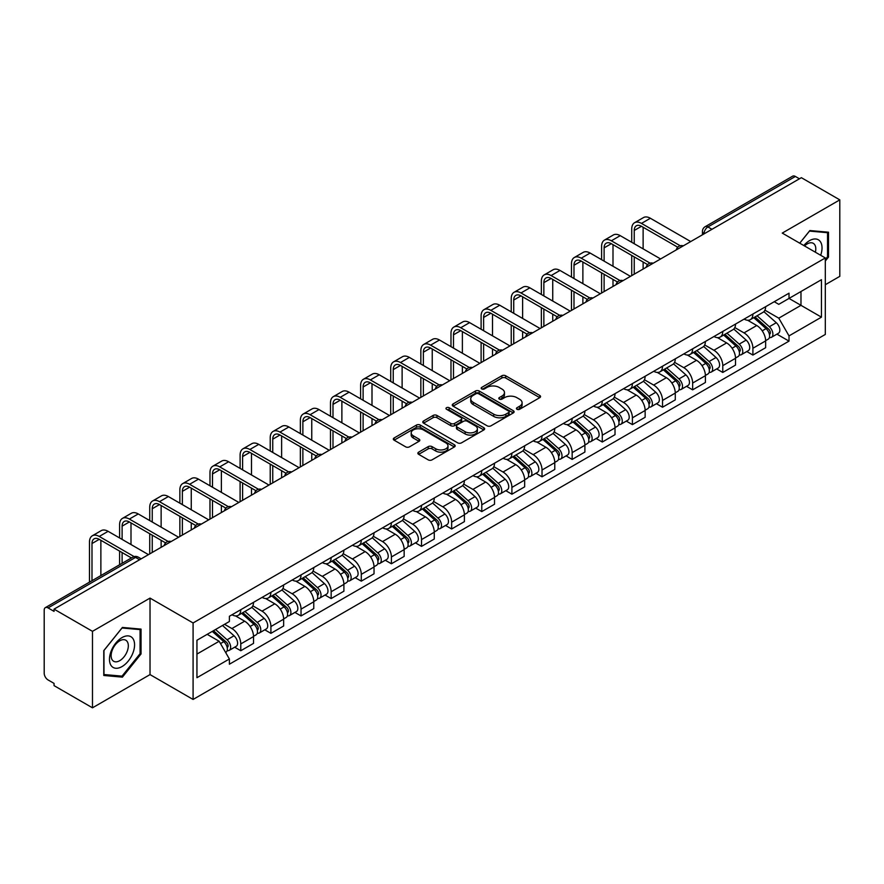 <?xml version="1.0" encoding="UTF-8"?>
<svg xmlns="http://www.w3.org/2000/svg" width="884" height="884" viewBox="0 0 884 884"><rect width="100%" height="100%" fill="white"/><g stroke="black" fill="none" stroke-linecap="round" stroke-linejoin="round"><path stroke-width="1.33" d="M516.974 409.281A1.878 1.083 0 0 0 519.637 409.281L539.77 397.645A2.685 1.547 0 0 0 540.555 396.551A2.685 1.547 0 0 0 539.77 395.457L505.659 375.766A2.685 1.547 0 0 0 501.858 375.766L481.725 387.391A1.878 1.083 0 0 0 481.172 388.153A1.878 1.083 0 0 0 481.725 388.927A1.878 1.083 0 0 0 484.377 388.927L486.985 387.413A8.575 4.95 0 0 1 499.117 387.413L501.957 389.059A8.575 4.95 0 0 1 504.466 392.562A8.575 4.95 0 0 1 501.957 396.065L499.349 397.568A1.878 1.083 0 0 0 498.797 398.33A1.878 1.083 0 0 0 499.349 399.104A1.878 1.083 0 0 0 502.002 399.104L504.609 397.601A8.575 4.95 0 0 1 516.742 397.601L519.582 399.236A8.575 4.95 0 0 1 522.101 402.739A8.575 4.95 0 0 1 519.582 406.242L516.974 407.745A1.878 1.083 0 0 0 516.433 408.507A1.878 1.083 0 0 0 516.974 409.281L516.974 407.745M418.651 452.144A2.685 1.547 0 0 0 417.867 453.238A2.685 1.547 0 0 0 418.651 454.332L428.221 459.868A2.685 1.547 0 0 0 432.011 459.868L454.387 446.95A2.685 1.547 0 0 0 455.172 445.856A2.685 1.547 0 0 0 454.387 444.762L420.265 425.06A2.685 1.547 0 0 0 416.474 425.06L394.109 437.978A2.685 1.547 0 0 0 393.325 439.072A2.685 1.547 0 0 0 394.109 440.166L405.668 446.84A2.685 1.547 0 0 0 409.458 446.84L419.027 441.315A2.685 1.547 0 0 0 419.812 440.221A2.685 1.547 0 0 0 419.027 439.127L413.292 435.812A7.171 4.144 0 0 1 411.193 432.884A7.171 4.144 0 0 1 415.624 429.06A7.171 4.144 0 0 1 423.436 429.956L445.901 442.928A7.171 4.144 0 0 1 448 445.856A7.171 4.144 0 0 1 443.569 449.68A7.171 4.144 0 0 1 435.757 448.785L432.011 446.619A2.685 1.547 0 0 0 428.221 446.619L418.651 452.144L418.651 454.332M193.088 622.966L150.026 598.103L92.477 631.331L54.046 609.142L801.368 177.684L839.8 199.872L782.252 233.089L825.313 257.951L193.088 622.966L193.088 699.454L825.313 334.439L825.313 257.951M487.172 425.834A2.685 1.547 0 0 0 490.963 425.834L513.328 412.916A2.685 1.547 0 0 0 514.112 411.822A2.685 1.547 0 0 0 513.328 410.728L479.216 391.026A2.685 1.547 0 0 0 475.426 391.026L453.05 403.944A2.685 1.547 0 0 0 452.265 405.038A2.685 1.547 0 0 0 453.05 406.132L487.172 425.834M447.271 409.679A1.878 1.083 0 0 1 449.171 409.944L449.171 407.723L483.857 427.745A2.685 1.547 0 0 1 484.642 428.839A2.685 1.547 0 0 1 483.857 429.933L461.492 442.851A2.685 1.547 0 0 1 457.702 442.851L423.58 423.149L433.149 417.668L433.149 415.436L423.58 420.961A2.685 1.547 0 0 0 422.795 422.055A2.685 1.547 0 0 0 423.58 423.149L423.58 420.961M433.149 417.668A2.685 1.547 0 0 1 436.939 417.668L436.939 415.436A2.685 1.547 0 0 0 433.149 415.436M436.939 415.436L450.785 423.425A2.685 1.547 0 0 0 454.575 423.425L460.918 419.756A2.685 1.547 0 0 0 461.702 418.662A2.685 1.547 0 0 0 460.918 417.568L446.519 409.248A1.878 1.083 0 0 1 445.967 408.485A1.878 1.083 0 0 1 447.127 407.48A1.878 1.083 0 0 1 449.171 407.723M92.477 631.331L92.477 707.819L54.046 685.63L54.046 683.398L48.068 679.94A5.459 3.149 -120 0 1 44.2 673.254L44.2 610.148A5.459 3.149 -120 0 1 45.327 607.651L132.81 557.141A5.459 3.149 60 0 1 135.539 557.417L48.068 607.916A5.459 3.149 -120 0 0 45.327 607.651M825.313 284.714L839.8 276.349L839.8 199.872M92.477 707.819L150.026 674.591L193.088 699.454M54.046 609.142L54.046 611.374L48.068 607.916M711.963 229.299L707.907 226.956A5.459 3.149 60 0 0 705.178 226.691L792.65 176.181A5.459 3.149 60 0 1 795.39 176.457L707.907 226.956A5.459 3.149 120 0 0 704.051 233.652L704.051 233.873M799.445 178.8L795.39 176.457M752.903 314.03A12.564 7.249 60 0 1 750.295 319.677L763.047 312.317A12.564 7.249 -120 0 0 765.643 306.671M734.814 327.566L744.019 332.881A12.564 7.249 60 0 1 752.903 348.263L765.643 340.904A12.564 7.249 -120 0 0 756.759 325.522L747.643 320.251M765.643 340.904L765.643 347.699L752.903 355.059L746.792 351.534M750.295 319.677A12.564 7.249 60 0 1 744.118 319.102M752.903 348.263L752.903 355.059M722.78 331.423A12.564 7.249 60 0 1 720.173 337.069L732.924 329.71A12.564 7.249 -120 0 0 735.521 324.063M716.67 368.926L722.78 372.451L735.521 365.092L735.521 358.296A12.564 7.249 -120 0 0 726.637 342.915L717.521 337.644M720.173 337.069A12.564 7.249 60 0 1 713.996 336.495M704.692 344.959L713.896 350.263A12.564 7.249 60 0 1 722.78 365.656L722.78 372.451M692.647 348.815A12.564 7.249 60 0 1 690.05 354.462L702.791 347.103A12.564 7.249 -120 0 0 705.399 341.456M686.536 386.319L692.647 389.844L705.399 382.485L705.399 375.689A12.564 7.249 -120 0 0 696.515 360.307L687.387 355.036M690.05 354.462A12.564 7.249 60 0 1 683.862 353.887M674.569 362.341L683.774 367.656A12.564 7.249 60 0 1 692.647 383.048L692.647 389.844M662.525 366.208A12.564 7.249 60 0 1 659.928 371.855L672.669 364.495A12.564 7.249 -120 0 0 675.277 358.849M656.414 403.712L662.525 407.237L675.277 399.877L675.277 393.082A12.564 7.249 -120 0 0 666.392 377.7L657.265 372.429M659.928 371.855A12.564 7.249 60 0 1 653.74 371.28M644.436 379.733L653.641 385.048A12.564 7.249 60 0 1 662.525 400.441L662.525 407.237M632.403 383.601A12.564 7.249 60 0 1 629.806 389.247L642.546 381.888A12.564 7.249 -120 0 0 645.143 376.241M626.292 421.104L632.403 424.629L645.143 417.27L645.143 410.474A12.564 7.249 -120 0 0 636.27 395.082L627.143 389.822M629.806 389.247A12.564 7.249 60 0 1 623.618 388.673M614.314 397.126L623.518 402.441A12.564 7.249 60 0 1 632.403 417.834L632.403 424.629M602.28 400.993A12.564 7.249 60 0 1 599.672 406.64L612.424 399.281A12.564 7.249 -120 0 0 615.021 393.634M596.17 438.497L602.28 442.022L615.021 434.663L615.021 427.867A12.564 7.249 -120 0 0 606.137 412.474L597.02 407.215M599.672 406.64A12.564 7.249 60 0 1 593.495 406.065M584.191 414.519L593.396 419.834A12.564 7.249 60 0 1 602.28 435.226L602.28 442.022M572.158 418.386A12.564 7.249 60 0 1 569.55 424.022L582.302 416.673A12.564 7.249 -120 0 0 584.899 411.027M566.047 455.89L572.158 459.415L584.899 452.055L584.899 445.26A12.564 7.249 -120 0 0 576.014 429.867L566.898 424.607M569.55 424.022A12.564 7.249 60 0 1 563.373 423.458M554.069 431.911L563.274 437.226A12.564 7.249 60 0 1 572.158 452.619L572.158 459.415M542.025 435.779A12.564 7.249 60 0 1 539.428 441.414L552.168 434.066A12.564 7.249 -120 0 0 554.776 428.42M535.914 473.283L542.025 476.808L554.776 469.448L554.776 462.652A12.564 7.249 -120 0 0 545.892 447.26L536.765 442M539.428 441.414A12.564 7.249 60 0 1 533.24 440.851M523.947 449.304L533.151 454.619A12.564 7.249 60 0 1 542.025 470.012L542.025 476.808M511.902 453.172A12.564 7.249 60 0 1 509.306 458.807L522.046 451.459A12.564 7.249 -120 0 0 524.654 445.812M505.792 490.675L511.902 494.2L524.654 486.841L524.654 480.045A12.564 7.249 -120 0 0 515.77 464.652L506.642 459.393M509.306 458.807A12.564 7.249 60 0 1 503.118 458.243M493.813 466.697L503.018 472.012A12.564 7.249 60 0 1 511.902 487.404L511.902 494.2M481.78 470.564A12.564 7.249 60 0 1 479.183 476.2L491.924 468.84A12.564 7.249 -120 0 0 494.521 463.205M475.669 508.068L481.78 511.593L494.521 504.234L494.521 497.438A12.564 7.249 -120 0 0 485.647 482.045L476.52 476.785M479.183 476.2A12.564 7.249 60 0 1 472.995 475.636M463.691 484.089L472.896 489.404A12.564 7.249 60 0 1 481.78 504.797L481.78 511.593M451.658 487.957A12.564 7.249 60 0 1 449.05 493.592L461.802 486.233A12.564 7.249 -120 0 0 464.398 480.598M445.547 525.461L451.658 528.986L464.398 521.626L464.398 514.831A12.564 7.249 -120 0 0 455.514 499.438L446.398 494.178M449.05 493.592A12.564 7.249 60 0 1 442.873 493.029M433.569 501.482L442.773 506.797A12.564 7.249 60 0 1 451.658 522.19L451.658 528.986M421.535 505.35A12.564 7.249 60 0 1 418.928 510.985L431.679 503.626A12.564 7.249 -120 0 0 434.276 497.99M415.425 542.853L421.535 546.378L434.276 539.019L434.276 532.223A12.564 7.249 -120 0 0 425.392 516.831L416.276 511.571M418.928 510.985A12.564 7.249 60 0 1 412.74 510.422M403.447 518.875L412.651 524.19A12.564 7.249 60 0 1 421.535 539.583L421.535 546.378M391.402 522.742A12.564 7.249 60 0 1 388.805 528.378L401.546 521.019A12.564 7.249 -120 0 0 404.154 515.383M385.291 560.246L391.402 563.771L404.154 556.412L404.154 549.616A12.564 7.249 -120 0 0 395.27 534.223L386.142 528.963M388.805 528.378A12.564 7.249 60 0 1 382.617 527.814M373.313 536.268L382.518 541.583A12.564 7.249 60 0 1 391.402 556.964L391.402 563.771M361.28 540.135A12.564 7.249 60 0 1 358.683 545.771L371.424 538.411A12.564 7.249 -120 0 0 374.02 532.776M355.169 577.639L361.28 581.164L374.031 573.804L374.031 567.009A12.564 7.249 -120 0 0 365.147 551.616L356.02 546.356M358.683 545.771A12.564 7.249 60 0 1 352.495 545.207M343.191 553.66L352.396 558.975A12.564 7.249 60 0 1 361.28 574.357L361.28 581.164M331.157 557.528A12.564 7.249 60 0 1 328.55 563.163L341.301 555.804A12.564 7.249 -120 0 0 343.898 550.168M325.047 595.031L331.157 598.556L343.898 591.197L343.898 584.39A12.564 7.249 -120 0 0 335.014 569.009L325.898 563.738M328.55 563.163A12.564 7.249 60 0 1 322.373 562.6M313.069 571.053L322.273 576.368A12.564 7.249 60 0 1 331.157 591.75L331.157 598.556M301.035 574.92A12.564 7.249 60 0 1 298.427 580.556L311.179 573.197A12.564 7.249 -120 0 0 313.776 567.561M294.924 612.424L301.035 615.949L313.776 608.59L313.776 601.783A12.564 7.249 -120 0 0 304.892 586.401L295.775 581.131M298.427 580.556A12.564 7.249 60 0 1 292.25 579.992M282.946 588.446L292.151 593.761A12.564 7.249 60 0 1 301.035 609.142L301.035 615.949M270.902 592.313A12.564 7.249 60 0 1 268.305 597.949L281.046 590.589A12.564 7.249 -120 0 0 283.654 584.954M264.791 629.817L270.913 633.342L283.654 625.982L283.654 619.176A12.564 7.249 -120 0 0 274.769 603.794L265.642 598.523M268.305 597.949A12.564 7.249 60 0 1 262.117 597.385M252.824 605.838L262.029 611.153A12.564 7.249 60 0 1 270.913 626.535L270.913 633.342M240.78 609.706A12.564 7.249 60 0 1 238.183 615.341L250.923 607.982A12.564 7.249 -120 0 0 253.531 602.347M234.669 647.199L240.78 650.734L253.531 643.375L253.531 636.568A12.564 7.249 -120 0 0 244.647 621.187L235.52 615.916M238.183 615.341A12.564 7.249 60 0 1 231.995 614.778M224.558 624.314L231.895 628.546A12.564 7.249 60 0 1 240.78 643.928L240.78 650.734M774.24 301.709L778.782 304.339L821.457 279.698L800.981 291.51L800.981 305.334L778.782 318.163L764.936 310.173M196.944 654.072L219.155 641.254L229.387 658.978L196.944 677.708L196.944 640.248L229.387 621.518L229.387 616.281L789.014 293.19L789.014 298.427L821.457 317.157L789.014 335.887L778.782 318.163M821.457 279.698L821.457 317.157M229.387 658.978L229.387 664.227L789.014 341.125L789.014 335.887M825.313 261.023L828.507 257.056L828.507 232.205L809.866 230.547L799.711 243.177M150.026 598.103L150.026 674.591M103.771 675.475L122.412 677.144L141.042 653.961L141.042 629.11L122.412 627.441L103.771 650.624L103.771 675.475M219.155 641.254L207.176 634.347M776.914 334.141L789.014 341.125M827.534 256.493L828.507 257.056M120.434 676.006L122.412 677.144M140.081 653.398L141.042 653.961M517.726 409.546L519.582 408.474A8.575 4.95 0 0 0 522.101 404.971L522.101 402.739M504.466 392.562L504.466 394.794A8.575 4.95 0 0 1 501.957 398.297L500.101 399.369M539.737 397.667L505.659 377.998A2.685 1.547 0 0 0 501.858 377.998L482.476 389.192M513.295 412.938L479.216 393.258A2.685 1.547 0 0 0 475.426 393.258L453.094 406.154M508.587 412.585A1.878 1.083 0 0 0 509.14 411.822A1.878 1.083 0 0 0 508.587 411.06L478.642 393.767A1.878 1.083 0 0 0 475.99 393.767L473.238 395.347A8.575 4.95 0 0 0 470.73 398.85A8.575 4.95 0 0 0 473.238 402.353L493.714 414.176A8.575 4.95 0 0 0 505.847 414.176L508.587 412.585L508.587 414.817A1.878 1.083 0 0 0 509.14 414.055L509.14 411.822M470.73 398.85L470.73 401.082A8.575 4.95 0 0 0 473.238 404.585L473.238 402.353M508.587 414.817L505.847 416.408A8.575 4.95 0 0 1 493.714 416.408L473.238 404.585M436.939 417.668L450.785 425.657A2.685 1.547 0 0 0 454.575 425.657L460.918 421.988A2.685 1.547 0 0 0 461.702 420.894L461.702 418.662M449.171 409.944L483.824 429.956M465.139 431.712A7.171 4.144 0 0 0 472.951 432.608A7.171 4.144 0 0 0 477.382 428.784A7.171 4.144 0 0 0 475.283 425.856L467.371 421.292A2.685 1.547 0 0 0 463.57 421.292L457.227 424.95A2.685 1.547 0 0 0 456.442 426.044A2.685 1.547 0 0 0 457.227 427.138L465.139 431.712L465.139 433.945A7.171 4.144 0 0 0 472.951 434.84A7.171 4.144 0 0 0 477.382 431.016L477.382 428.784M456.442 426.044L456.442 428.276A2.685 1.547 0 0 0 457.227 429.37L457.227 427.138M465.139 433.945L457.227 429.37M448 445.856L448 448.089A7.171 4.144 0 0 1 443.569 451.912A7.171 4.144 0 0 1 435.757 451.017L432.011 448.851A2.685 1.547 0 0 0 428.221 448.851L418.684 454.354M411.193 432.884L411.193 435.116A7.171 4.144 0 0 0 413.292 438.044L413.292 435.812M419.027 439.127L419.027 441.315L413.292 438.044M454.343 446.972L420.265 427.292A2.685 1.547 0 0 0 416.474 427.292L394.142 440.188M753.776 317.665L766.052 328.627A6.829 3.945 60 0 1 768.196 339.18L765.643 340.649M754.096 317.964L759.875 321.29M755.013 316.958L768.671 329.146A3.282 1.89 60 0 1 769.699 334.207A3.282 1.89 60 0 1 769.4 334.329M757.058 315.776L769.334 326.726A6.829 3.945 60 0 1 771.478 337.279A6.829 3.945 60 0 1 769.411 337.5M763.898 311.665L776.285 322.715A6.829 3.945 60 0 1 778.428 333.268L771.478 337.279M634.237 243.741L634.237 230.47A10.243 5.912 60 0 1 636.358 225.785A10.243 5.912 60 0 1 641.475 226.293L677.741 247.222M690.724 241.564L650.359 218.26A13.79 7.967 -120 0 0 643.464 217.586L634.579 222.713A13.79 7.967 -120 0 0 631.729 229.022L631.729 242.293M680.227 245.763L641.475 223.398A13.79 7.967 -120 0 0 634.579 222.713M631.729 255.443L631.729 275.62M634.237 274.173L634.237 256.89M643.121 269.045L643.121 262.029M643.121 248.868L643.121 227.243M723.653 335.058L735.919 346.009A6.829 3.945 60 0 1 738.063 356.572L735.521 358.042M723.974 335.345L729.753 338.683M724.891 334.351L738.549 346.539A3.282 1.89 60 0 1 739.576 351.6A3.282 1.89 60 0 1 739.278 351.721M726.935 333.169L739.212 344.119A6.829 3.945 60 0 1 741.344 354.672A6.829 3.945 60 0 1 739.289 354.893M733.775 329.058L746.162 340.108A6.829 3.945 60 0 1 748.306 350.661L741.344 354.672M693.52 352.451L705.797 363.401A6.829 3.945 60 0 1 707.94 373.965L705.399 375.435M693.852 352.738L699.631 356.075M694.758 351.733L708.427 363.932A3.282 1.89 60 0 1 709.454 368.993A3.282 1.89 60 0 1 709.156 369.114M696.802 350.561L709.079 361.512A6.829 3.945 60 0 1 711.222 372.065A6.829 3.945 60 0 1 709.167 372.286M703.653 346.451L716.029 357.501A6.829 3.945 60 0 1 718.173 368.053L711.222 372.065M820.672 255.277A17.746 10.243 120 0 0 820.352 241.641A17.746 10.243 120 0 0 803.799 245.531M815.368 252.205A12.155 7.017 120 0 0 814.639 244.592A12.155 7.017 120 0 0 813.269 243.321A12.155 7.017 120 0 0 804.528 245.951M799.755 243.199L809.479 231.089L827.534 232.702L827.534 256.78L825.313 259.542M826.341 232.017L827.534 232.702M132.887 638.546A17.746 10.243 120 0 0 115.749 643.143A17.746 10.243 120 0 0 111.152 665.597A17.746 10.243 120 0 0 128.302 661A17.746 10.243 120 0 0 132.887 638.546M127.174 641.497A12.155 7.017 120 0 0 125.815 640.226A12.155 7.017 120 0 0 114.5 645.895A12.155 7.017 120 0 0 112.29 660.005A12.155 7.017 120 0 0 113.66 661.276A12.155 7.017 120 0 0 124.964 655.596A12.155 7.017 120 0 0 127.174 641.497M122.025 676.138L103.969 674.525L103.969 650.458L122.025 627.994L140.081 629.607L140.081 653.685L122.025 676.138M138.876 628.922L140.081 629.607M604.115 261.134L604.115 247.863A10.243 5.912 60 0 1 606.236 243.177A10.243 5.912 60 0 1 611.352 243.686L647.618 264.614M660.602 258.957L620.236 235.652A13.79 7.967 -120 0 0 613.341 234.978L604.457 240.105A13.79 7.967 -120 0 0 601.606 246.415L601.606 259.686M650.105 263.156L611.352 240.791A13.79 7.967 -120 0 0 604.457 240.105M601.606 272.836L601.606 293.013M604.115 291.565L604.115 274.283M612.999 286.438L612.999 279.421M612.999 266.261L612.999 244.636M573.992 278.526L573.992 265.255A10.243 5.912 60 0 1 576.114 260.57A10.243 5.912 60 0 1 581.23 261.078L617.485 282.007M630.469 276.349L590.114 253.045A13.79 7.967 -120 0 0 583.219 252.371L574.335 257.498A13.79 7.967 -120 0 0 571.473 263.808L571.473 277.079M619.982 280.548L581.23 258.183A13.79 7.967 -120 0 0 574.335 257.498M571.473 290.228L571.473 310.406M573.992 308.958L573.992 291.676M582.876 303.831L582.876 296.814M582.876 283.654L582.876 262.029M663.398 369.844L675.674 380.794A6.829 3.945 60 0 1 677.818 391.358L675.265 392.827M663.729 370.131L669.497 373.468M664.635 369.125L678.293 381.313A3.282 1.89 60 0 1 679.321 386.385A3.282 1.89 60 0 1 679.023 386.507M666.68 367.954L678.956 378.904A6.829 3.945 60 0 1 681.1 389.457A6.829 3.945 60 0 1 679.034 389.678M673.531 363.843L685.907 374.893A6.829 3.945 60 0 1 688.05 385.446L681.1 389.457M633.275 387.236L645.552 398.187A6.829 3.945 60 0 1 647.696 408.751L645.143 410.22M633.596 387.523L639.375 390.861M634.513 386.518L648.171 398.706A3.282 1.89 60 0 1 649.199 403.778A3.282 1.89 60 0 1 648.9 403.9M636.557 385.347L648.834 396.297A6.829 3.945 60 0 1 650.978 406.85A6.829 3.945 60 0 1 648.911 407.071M643.397 381.236L655.784 392.286A6.829 3.945 60 0 1 657.928 402.839L650.978 406.85M603.153 404.629L615.43 415.579A6.829 3.945 60 0 1 617.573 426.143L615.021 427.613M603.474 404.916L609.253 408.253M604.391 403.911L618.049 416.099A3.282 1.89 60 0 1 619.076 421.171A3.282 1.89 60 0 1 618.778 421.292M606.435 402.739L618.712 413.69A6.829 3.945 60 0 1 620.855 424.243A6.829 3.945 60 0 1 618.789 424.464M613.275 398.629L625.662 409.679A6.829 3.945 60 0 1 627.806 420.231L620.855 424.243M543.859 295.919L543.859 282.648A10.243 5.912 60 0 1 545.981 277.963A10.243 5.912 60 0 1 551.108 278.471L587.363 299.4M600.346 293.742L559.992 270.438A13.79 7.967 -120 0 0 553.097 269.764L544.212 274.891A13.79 7.967 -120 0 0 541.351 281.2L541.351 294.471M589.86 297.941L551.108 275.565A13.79 7.967 -120 0 0 544.212 274.891M541.351 307.621L541.351 327.798M543.859 326.351L543.859 309.068M552.743 321.224L552.743 314.196M552.743 301.046L552.743 279.421M513.737 313.312L513.737 300.041A10.243 5.912 60 0 1 515.858 295.355A10.243 5.912 60 0 1 520.985 295.864L557.24 316.792M570.224 311.135L529.859 287.83A13.79 7.967 -120 0 0 522.963 287.145L514.09 292.284A13.79 7.967 -120 0 0 511.228 298.593L511.228 311.864M559.738 315.334L520.985 292.958A13.79 7.967 -120 0 0 514.09 292.284M511.228 325.014L511.228 345.191M513.737 343.743L513.737 326.461M522.621 338.616L522.621 331.588M522.621 318.439L522.621 296.814M483.614 330.704L483.614 317.433A10.243 5.912 60 0 1 485.736 312.748A10.243 5.912 60 0 1 490.852 313.256L527.118 334.185M540.102 328.528L499.736 305.223A13.79 7.967 -120 0 0 492.841 304.538L483.957 309.676A13.79 7.967 -120 0 0 481.106 315.986L481.106 329.257M529.604 332.727L490.852 310.35A13.79 7.967 -120 0 0 483.957 309.676M481.106 342.406L481.106 362.584M483.614 361.136L483.614 343.854M492.498 356.009L492.498 348.981M492.498 335.832L492.498 314.196M573.02 422.022L585.296 432.972A6.829 3.945 60 0 1 587.44 443.536L584.899 445.006M573.351 422.309L579.13 425.646M574.269 421.303L587.926 433.492A3.282 1.89 60 0 1 588.954 438.563A3.282 1.89 60 0 1 588.656 438.685M576.313 420.132L588.578 431.083A6.829 3.945 60 0 1 590.722 441.635A6.829 3.945 60 0 1 588.667 441.856M583.153 416.021L595.54 427.071A6.829 3.945 60 0 1 597.683 437.624L590.722 441.635M453.492 348.097L453.492 334.826A10.243 5.912 60 0 1 455.614 330.141A10.243 5.912 60 0 1 460.73 330.649L496.996 351.578M509.969 345.92L469.614 322.616A13.79 7.967 -120 0 0 462.719 321.931L453.835 327.069A13.79 7.967 -120 0 0 450.984 333.378L450.984 346.65M499.482 350.119L460.73 327.743A13.79 7.967 -120 0 0 453.835 327.069M450.984 359.799L450.984 379.976M453.492 378.529L453.492 361.247M462.376 373.402L462.376 366.374M462.376 353.224L462.376 331.588M542.898 439.414L555.174 450.365A6.829 3.945 60 0 1 557.318 460.929L554.776 462.398M543.229 439.702L549.008 443.039M544.135 438.696L557.793 450.884A3.282 1.89 60 0 1 558.832 455.956A3.282 1.89 60 0 1 558.533 456.078M546.179 437.514L558.456 448.475A6.829 3.945 60 0 1 560.6 459.028A6.829 3.945 60 0 1 558.544 459.249M553.03 433.414L565.406 444.464A6.829 3.945 60 0 1 567.55 455.017L560.6 459.028M423.37 365.49L423.37 352.219A10.243 5.912 60 0 1 425.491 347.534A10.243 5.912 60 0 1 430.607 348.042L466.863 368.971M479.846 363.313L439.492 340.008A13.79 7.967 -120 0 0 432.596 339.323L423.712 344.462A13.79 7.967 -120 0 0 420.85 350.771L420.85 364.031M469.36 367.512L430.607 345.136A13.79 7.967 -120 0 0 423.712 344.462M420.85 377.192L420.85 397.369M423.37 395.921L423.37 378.639M432.243 390.794L432.243 383.767M432.243 370.617L432.243 348.981M512.775 456.807L525.052 467.758A6.829 3.945 60 0 1 527.196 478.321L524.643 479.791M513.096 457.094L518.875 460.431M514.013 456.089L527.671 468.277A3.282 1.89 60 0 1 528.698 473.349A3.282 1.89 60 0 1 528.4 473.47M516.057 454.906L528.334 465.868A6.829 3.945 60 0 1 530.477 476.421A6.829 3.945 60 0 1 528.411 476.642M522.908 450.807L535.284 461.846A6.829 3.945 60 0 1 537.428 472.41L530.477 476.421M393.236 382.882L393.236 369.611A10.243 5.912 60 0 1 395.358 364.926A10.243 5.912 60 0 1 400.485 365.435L436.74 386.363M449.724 380.706L409.369 357.401A13.79 7.967 -120 0 0 402.474 356.716L393.59 361.843A13.79 7.967 -120 0 0 390.728 368.164L390.728 381.424M439.238 384.905L400.485 362.528A13.79 7.967 -120 0 0 393.59 361.843M390.728 394.584L390.728 414.762M393.236 413.314L393.236 396.032M402.121 408.187L402.121 401.159M402.121 388.01L402.121 366.374M482.653 474.2L494.929 485.15A6.829 3.945 60 0 1 497.073 495.714L494.521 497.184M482.973 474.487L488.753 477.824M483.891 473.481L497.548 485.67A3.282 1.89 60 0 1 498.576 490.742A3.282 1.89 60 0 1 498.278 490.863M485.935 472.299L498.211 483.261A6.829 3.945 60 0 1 500.355 493.813A6.829 3.945 60 0 1 498.289 494.034M492.775 468.2L505.162 479.238A6.829 3.945 60 0 1 507.305 489.802L500.355 493.813M363.114 400.275L363.114 387.004A10.243 5.912 60 0 1 365.236 382.319A10.243 5.912 60 0 1 370.363 382.827L406.618 403.756M419.602 398.098L379.236 374.794A13.79 7.967 -120 0 0 372.341 374.109L363.457 379.236A13.79 7.967 -120 0 0 360.606 385.557L360.606 398.817M409.115 402.297L370.363 379.921A13.79 7.967 -120 0 0 363.457 379.236M360.606 411.977L360.606 432.154M363.114 430.707L363.114 413.425M371.998 425.58L371.998 418.552M371.998 405.402L371.998 383.767M452.531 491.592L464.807 502.543A6.829 3.945 60 0 1 466.94 513.107L464.398 514.576M452.851 491.88L458.63 495.217M453.768 490.874L467.426 503.062A3.282 1.89 60 0 1 468.454 508.134A3.282 1.89 60 0 1 468.155 508.256M455.812 489.692L468.089 500.653A6.829 3.945 60 0 1 470.233 511.206A6.829 3.945 60 0 1 468.166 511.427M462.652 485.581L475.039 496.631A6.829 3.945 60 0 1 477.183 507.195L470.233 511.206M332.992 417.668L332.992 404.397A10.243 5.912 60 0 1 335.113 399.712A10.243 5.912 60 0 1 340.229 400.22L376.496 421.149M389.479 415.491L349.114 392.187A13.79 7.967 -120 0 0 342.219 391.502L333.334 396.629A13.79 7.967 -120 0 0 330.483 402.949L330.483 416.209M378.982 419.69L340.229 397.314A13.79 7.967 -120 0 0 333.334 396.629M330.483 429.37L330.483 449.547M332.992 448.1L332.992 430.817M341.876 442.972L341.876 435.945M341.876 422.795L341.876 401.159M422.397 508.985L434.674 519.936A6.829 3.945 60 0 1 436.818 530.499L434.276 531.969M422.729 509.272L428.508 512.609M423.635 508.267L437.304 520.455A3.282 1.89 60 0 1 438.331 525.527A3.282 1.89 60 0 1 438.033 525.649M425.679 507.084L437.956 518.046A6.829 3.945 60 0 1 440.099 528.599A6.829 3.945 60 0 1 438.044 528.82M432.53 502.974L444.917 514.024A6.829 3.945 60 0 1 447.05 524.588L440.099 528.599M302.869 435.061L302.869 421.79A10.243 5.912 60 0 1 304.991 417.104A10.243 5.912 60 0 1 310.107 417.613L346.362 438.541M359.346 432.884L318.991 409.579A13.79 7.967 -120 0 0 312.096 408.894L303.212 414.021A13.79 7.967 -120 0 0 300.361 420.342L300.361 433.602M348.86 437.083L310.107 414.707A13.79 7.967 -120 0 0 303.212 414.021M300.361 446.763L300.361 466.94M302.869 465.492L302.869 448.21M311.754 460.365L311.754 453.337M311.754 440.188L311.754 418.552M392.275 526.378L404.552 537.328A6.829 3.945 60 0 1 406.695 547.892L404.154 549.362M392.606 526.665L398.386 530.002M393.513 525.66L407.17 537.848A3.282 1.89 60 0 1 408.198 542.92A3.282 1.89 60 0 1 407.9 543.03M395.557 524.477L407.833 535.439A6.829 3.945 60 0 1 409.977 545.992A6.829 3.945 60 0 1 407.922 546.213M402.408 520.367L414.784 531.417A6.829 3.945 60 0 1 416.928 541.98L409.977 545.992M272.747 452.442L272.747 439.182A10.243 5.912 60 0 1 274.858 434.497A10.243 5.912 60 0 1 279.985 434.994L316.24 455.934M329.224 450.276L288.869 426.972A13.79 7.967 -120 0 0 281.974 426.287L273.09 431.414A13.79 7.967 -120 0 0 270.228 437.735L270.228 450.995M318.737 454.475L279.985 432.099A13.79 7.967 -120 0 0 273.09 431.414M270.228 464.155L270.228 484.333M272.747 482.885L272.747 465.603M281.62 477.758L281.62 470.73M281.62 457.581L281.62 435.945M362.153 543.77L374.429 554.721A6.829 3.945 60 0 1 376.573 565.274L374.02 566.755M362.473 544.058L368.252 547.395M363.39 543.052L377.048 555.24A3.282 1.89 60 0 1 378.076 560.312A3.282 1.89 60 0 1 377.777 560.423M365.435 541.87L377.711 552.832A6.829 3.945 60 0 1 379.855 563.384A6.829 3.945 60 0 1 377.788 563.605M372.274 537.759L384.662 548.809A6.829 3.945 60 0 1 386.805 559.373L379.855 563.384M242.614 469.835L242.614 456.575A10.243 5.912 60 0 1 244.735 451.89A10.243 5.912 60 0 1 249.863 452.387L286.118 473.327M299.101 467.669L258.747 444.365A13.79 7.967 -120 0 0 251.841 443.68L242.967 448.807A13.79 7.967 -120 0 0 240.105 455.127L240.105 468.387M288.615 471.868L249.863 449.492A13.79 7.967 -120 0 0 242.967 448.807M240.105 481.548L240.105 501.725M242.614 500.278L242.614 482.995M251.498 495.151L251.498 488.123M251.498 474.973L251.498 453.337M332.03 561.163L344.307 572.114A6.829 3.945 60 0 1 346.451 582.666L343.898 584.147M332.351 561.451L338.13 564.788M333.268 560.445L346.926 572.633A3.282 1.89 60 0 1 347.953 577.705A3.282 1.89 60 0 1 347.655 577.816M335.312 559.263L347.589 570.224A6.829 3.945 60 0 1 349.733 580.777A6.829 3.945 60 0 1 347.666 580.998M342.152 555.152L354.539 566.202A6.829 3.945 60 0 1 356.683 576.766L349.733 580.777M212.492 487.228L212.492 473.968A10.243 5.912 60 0 1 214.613 469.282A10.243 5.912 60 0 1 219.729 469.78L255.995 490.719M268.979 485.062L228.613 461.757A13.79 7.967 -120 0 0 221.718 461.072L212.834 466.199A13.79 7.967 -120 0 0 209.983 472.52L209.983 485.78M258.482 489.261L219.729 466.885A13.79 7.967 -120 0 0 212.834 466.199M209.983 498.941L209.983 519.118M212.492 517.67L212.492 500.388M221.376 512.543L221.376 505.515M221.376 492.366L221.376 470.73M301.908 578.556L314.174 589.506A6.829 3.945 60 0 1 316.317 600.059L313.776 601.54M302.229 578.843L308.008 582.18M303.146 577.838L316.803 590.026A3.282 1.89 60 0 1 317.831 595.098A3.282 1.89 60 0 1 317.533 595.208M305.19 576.655L317.466 587.606A6.829 3.945 60 0 1 319.599 598.17A6.829 3.945 60 0 1 317.544 598.391M312.03 572.545L324.417 583.595A6.829 3.945 60 0 1 326.561 594.159L319.599 598.17M182.369 504.62L182.369 491.36A10.243 5.912 60 0 1 184.491 486.664A10.243 5.912 60 0 1 189.607 487.172L225.873 508.112M238.857 502.455L198.491 479.15A13.79 7.967 -120 0 0 191.596 478.465L182.712 483.592A13.79 7.967 -120 0 0 179.861 489.913L179.861 503.173M228.359 506.654L189.607 484.277A13.79 7.967 -120 0 0 182.712 483.592M179.861 516.333L179.861 536.511M182.369 535.063L182.369 517.781M191.253 529.936L191.253 522.908M191.253 509.759L191.253 488.123M271.775 595.949L284.051 606.899A6.829 3.945 60 0 1 286.195 617.452L283.654 618.922M272.106 596.236L277.885 599.573M273.012 595.23L286.681 607.418A3.282 1.89 60 0 1 287.709 612.49A3.282 1.89 60 0 1 287.411 612.601M275.057 594.048L287.333 604.999A6.829 3.945 60 0 1 289.477 615.562A6.829 3.945 60 0 1 287.422 615.783M281.908 589.937L294.284 600.987A6.829 3.945 60 0 1 296.427 611.551L289.477 615.562M152.247 522.013L152.247 508.753A10.243 5.912 60 0 1 154.368 504.057A10.243 5.912 60 0 1 159.485 504.565L195.74 525.505M208.723 519.847L168.369 496.543A13.79 7.967 -120 0 0 161.474 495.858L152.589 500.985A13.79 7.967 -120 0 0 149.727 507.305L149.727 520.566M198.237 524.046L159.485 501.67A13.79 7.967 -120 0 0 152.589 500.985M149.727 533.726L149.727 553.903M152.247 552.456L152.247 535.174M161.131 547.329L161.131 540.301M161.131 527.14L161.131 505.515M241.652 613.341L253.929 624.292A6.829 3.945 60 0 1 256.073 634.845L253.52 636.314M241.984 613.629L247.752 616.966M242.89 612.623L256.548 624.811A3.282 1.89 60 0 1 257.575 629.883A3.282 1.89 60 0 1 257.277 629.994M244.934 611.441L257.211 622.391A6.829 3.945 60 0 1 259.355 632.955A6.829 3.945 60 0 1 257.288 633.176M251.785 607.33L264.161 618.38A6.829 3.945 60 0 1 266.305 628.944L259.355 632.955M122.114 539.406L122.114 526.146A10.243 5.912 60 0 1 124.235 521.449A10.243 5.912 60 0 1 129.362 521.958L165.617 542.898M178.601 537.24L138.247 513.936A13.79 7.967 -120 0 0 131.351 513.25L122.467 518.378A13.79 7.967 -120 0 0 119.605 524.698L119.605 537.958M168.115 541.439L129.362 519.063A13.79 7.967 -120 0 0 122.467 518.378M119.605 551.119L119.605 564.765M122.114 563.318L122.114 552.566M130.998 544.533L130.998 522.908M212.282 631.397L223.807 641.685A6.829 3.945 60 0 1 225.95 652.237L225.608 652.436M212.392 631.331L217.63 634.358M213.519 630.69L226.426 642.204A3.282 1.89 60 0 1 227.453 647.276A3.282 1.89 60 0 1 227.155 647.386M215.563 629.507L227.089 639.784A6.829 3.945 60 0 1 229.232 650.348A6.829 3.945 60 0 1 227.166 650.569M222.514 625.485L234.039 635.773A6.829 3.945 60 0 1 236.183 646.337L229.232 650.348M91.991 580.711L91.991 543.538A10.243 5.912 60 0 1 94.113 538.842A10.243 5.912 60 0 1 99.24 539.351L131.429 557.937M148.479 554.633L108.113 531.328A13.79 7.967 -120 0 0 101.218 530.643L92.345 535.77A13.79 7.967 -120 0 0 89.483 542.08L89.483 582.158M134.125 556.6L99.24 536.455A13.79 7.967 -120 0 0 92.345 535.77M100.875 575.583L100.875 540.301M704.239 233.763L704.051 233.652A5.459 3.149 0 0 1 702.449 231.42L702.449 234.801M270.913 626.535L283.654 619.176M301.035 609.142L313.776 601.783M331.157 591.75L343.898 584.39M361.28 574.357L374.031 567.009M391.402 556.964L404.154 549.616M421.535 539.583L434.276 532.223M451.658 522.19L464.398 514.831M481.78 504.797L494.521 497.438M511.902 487.404L524.654 480.045M542.025 470.012L554.776 462.652M572.158 452.619L584.899 445.26M602.28 435.226L615.021 427.867M632.403 417.834L645.143 410.474M662.525 400.441L675.277 393.082M692.647 383.048L705.399 375.689M722.78 365.656L735.521 358.296M240.78 643.928L253.531 636.568M231.895 628.546L244.647 621.187M262.029 611.153L274.769 603.794M292.151 593.761L304.892 586.401M322.273 576.368L335.014 569.009M352.396 558.975L365.147 551.616M382.518 541.583L395.27 534.223M412.651 524.19L425.392 516.831M442.773 506.797L455.514 499.438M472.896 489.404L485.647 482.045M503.018 472.012L515.77 464.652M533.151 454.619L545.892 447.26M563.274 437.226L576.014 429.867M593.396 419.834L606.137 412.474M623.518 402.441L636.27 395.082M653.641 385.048L666.392 377.7M683.774 367.656L696.515 360.307M713.896 350.263L726.637 342.915M744.019 332.881L756.759 325.522M682.857 246.106A5.459 3.149 120 0 0 680.437 247.498M652.724 263.498A5.459 3.149 120 0 0 650.315 264.891M622.601 280.891A5.459 3.149 120 0 0 620.192 282.283M592.479 298.284A5.459 3.149 120 0 0 590.07 299.676M562.357 315.676A5.459 3.149 120 0 0 559.937 317.069M532.223 333.069A5.459 3.149 120 0 0 529.814 334.461M502.101 350.462A5.459 3.149 120 0 0 499.692 351.854M471.979 367.854A5.459 3.149 120 0 0 469.57 369.247M441.856 385.247A5.459 3.149 120 0 0 439.447 386.639M411.734 402.64A5.459 3.149 120 0 0 409.314 404.032M381.601 420.033A5.459 3.149 120 0 0 379.192 421.425M351.478 437.425A5.459 3.149 120 0 0 349.069 438.818M321.356 454.818A5.459 3.149 120 0 0 318.947 456.21M291.234 472.211A5.459 3.149 120 0 0 288.814 473.603M261.112 489.603A5.459 3.149 120 0 0 258.692 490.996M230.978 506.996A5.459 3.149 120 0 0 228.569 508.388M200.856 524.389A5.459 3.149 120 0 0 198.447 525.781M170.734 541.782A5.459 3.149 120 0 0 168.325 543.174M139.595 559.76L135.539 557.417A5.459 3.149 120 0 1 138.269 557.141A5.459 5.459 0 0 0 132.81 557.141M519.582 408.474L519.582 406.242M499.349 399.104L499.349 397.568M501.957 398.297L501.957 396.065M481.725 388.927L481.725 387.391M501.858 377.998L501.858 375.766M505.659 377.998L505.659 375.766M539.77 397.645L539.77 395.457M453.05 406.132L453.05 403.944M475.426 393.258L475.426 391.026M479.216 393.258L479.216 391.026M513.328 412.916L513.328 410.728M493.714 416.408L493.714 414.176M505.847 416.408L505.847 414.176M450.785 425.657L450.785 423.425M454.575 425.657L454.575 423.425M460.918 421.988L460.918 419.756M483.857 429.933L483.857 427.745M428.221 448.851L428.221 446.619M432.011 448.851L432.011 446.619M435.757 451.017L435.757 448.785M394.109 440.166L394.109 437.978M416.474 427.292L416.474 425.06M420.265 427.292L420.265 425.06M454.387 446.95L454.387 444.762M766.052 328.627L762.218 330.837M770.373 332.704L769.146 333.423M776.285 322.715L769.334 326.726M641.475 223.398L650.359 218.26M634.237 230.47L641.475 226.293M735.919 346.009L732.096 348.219M740.251 350.097L739.024 350.815M746.162 340.108L739.212 344.119M705.797 363.401L701.973 365.611M710.128 367.49L708.902 368.208M716.029 357.501L709.079 361.512M611.352 240.791L620.236 235.652M604.115 247.863L611.352 243.686M581.23 258.183L590.114 253.045M573.992 265.255L581.23 261.078M675.674 380.794L671.851 383.004M680.006 384.883L678.768 385.601M685.907 374.893L678.956 378.904M645.552 398.187L641.718 400.397M649.884 402.275L648.646 402.993M655.784 392.286L648.834 396.297M615.43 415.579L611.595 417.789M619.75 419.668L618.524 420.386M625.662 409.679L618.712 413.69M551.108 275.565L559.992 270.438M543.859 282.648L551.108 278.471M520.985 292.958L529.859 287.83M513.737 300.041L520.985 295.864M490.852 310.35L499.736 305.223M483.614 317.433L490.852 313.256M585.296 432.972L581.473 435.182M589.628 437.061L588.401 437.768M595.54 427.071L588.578 431.083M460.73 327.743L469.614 322.616M453.492 334.826L460.73 330.649M555.174 450.365L551.351 452.575M559.506 454.453L558.279 455.161M565.406 444.464L558.456 448.475M430.607 345.136L439.492 340.008M423.37 352.219L430.607 348.042M525.052 467.758L521.228 469.968M529.383 471.846L528.146 472.553M535.284 461.846L528.334 465.868M400.485 362.528L409.369 357.401M393.236 369.611L400.485 365.435M494.929 485.15L491.095 487.36M499.261 489.239L498.023 489.946M505.162 479.238L498.211 483.261M370.363 379.921L379.236 374.794M363.114 387.004L370.363 382.827M464.807 502.543L460.973 504.753M469.128 506.631L467.901 507.339M475.039 496.631L468.089 500.653M340.229 397.314L349.114 392.187M332.992 404.397L340.229 400.22M434.674 519.936L430.851 522.146M439.005 524.024L437.779 524.731M444.917 514.024L437.956 518.046M310.107 414.707L318.991 409.579M302.869 421.79L310.107 417.613M404.552 537.328L400.728 539.538M408.883 541.417L407.657 542.124M414.784 531.417L407.833 535.439M279.985 432.099L288.869 426.972M272.747 439.182L279.985 434.994M374.429 554.721L370.595 556.931M378.761 558.81L377.523 559.517M384.662 548.809L377.711 552.832M249.863 449.492L258.747 444.365M242.614 456.575L249.863 452.387M344.307 572.114L340.473 574.324M348.627 576.202L347.401 576.909M354.539 566.202L347.589 570.224M219.729 466.885L228.613 461.757M212.492 473.968L219.729 469.78M314.174 589.506L310.35 591.716M318.505 593.595L317.279 594.302M324.417 583.595L317.466 587.606M189.607 484.277L198.491 479.15M182.369 491.36L189.607 487.172M284.051 606.899L280.228 609.109M288.383 610.988L287.156 611.695M294.284 600.987L287.333 604.999M159.485 501.67L168.369 496.543M152.247 508.753L159.485 504.565M253.929 624.292L250.106 626.502M258.261 628.38L257.023 629.088M264.161 618.38L257.211 622.391M129.362 519.063L138.247 513.936M122.114 526.146L129.362 521.958M223.807 641.685L220.503 643.585M228.138 645.773L226.901 646.48M234.039 635.773L227.089 639.784M99.24 536.455L108.113 531.328M91.991 543.538L99.24 539.351M683.31 245.84A5.459 5.459 0 0 0 676.304 249.885M653.188 263.233A5.459 5.459 0 0 0 646.182 267.277M623.065 280.626A5.459 5.459 0 0 0 616.06 284.67M592.943 298.018A5.459 5.459 0 0 0 585.937 302.063M562.821 315.411A5.459 5.459 0 0 0 555.804 319.456M532.687 332.804A5.459 5.459 0 0 0 525.682 336.848M502.565 350.197A5.459 5.459 0 0 0 495.559 354.241M472.443 367.589A5.459 5.459 0 0 0 465.437 371.634M442.32 384.982A5.459 5.459 0 0 0 435.315 389.026M412.198 402.375A5.459 5.459 0 0 0 405.181 406.419M382.065 419.767A5.459 5.459 0 0 0 375.059 423.812M351.942 437.16A5.459 5.459 0 0 0 344.937 441.204M321.82 454.553A5.459 5.459 0 0 0 314.814 458.597M291.698 471.946A5.459 5.459 0 0 0 284.681 475.99M261.565 489.338A5.459 5.459 0 0 0 254.559 493.382M231.442 506.731A5.459 5.459 0 0 0 224.437 510.775M201.32 524.124A5.459 5.459 0 0 0 194.314 528.168M171.198 541.516A5.459 5.459 0 0 0 164.192 545.561M141.197 558.832L138.269 557.141M705.178 226.691A5.459 5.459 0 0 0 702.449 231.42"/></g></svg>
